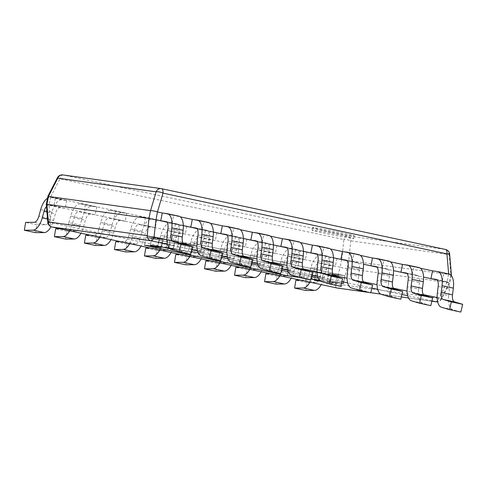 <?xml version="1.0" encoding="UTF-8"?>
<svg xmlns="http://www.w3.org/2000/svg" width="487" height="487" viewBox="0 0 487 487"><rect width="100%" height="100%" fill="white"/><g stroke="black" fill="none" stroke-linecap="round" stroke-linejoin="round"><path stroke-width="0.37" stroke-dasharray="2.44 1.83" d="M303.772 278.047L298.896 277.365L303.772 278.047L305.325 270.218L288.748 267.911L146.009 237.364L162.585 239.671L151.962 237.394L178.376 241.869L176.824 249.691L169.281 248.078L176.824 249.691L178.376 241.869L167.747 239.592L175.034 240.608L185.663 242.879L202.239 245.186L344.979 275.739L328.402 273.432L339.025 275.709L312.611 271.235L321.116 272.416L319.563 280.244L330.186 282.515L331.738 274.692L321.116 272.416L319.423 280.226L330.186 282.515L331.738 274.692L339.025 275.709L337.473 283.531L330.186 282.515L337.473 283.531L339.025 275.709L328.402 273.432L326.85 281.255L337.473 283.531L326.85 281.255L328.402 273.432L344.979 275.739L343.426 283.562L344.979 275.739L202.239 245.186L200.687 253.015L221.384 257.446L200.687 253.015L202.239 245.186L185.663 242.879L184.11 250.708L191.202 251.694L184.11 250.708L185.663 242.879L175.034 240.608L173.488 248.431L184.11 250.708L173.488 248.431L175.034 240.608L167.747 239.592L178.376 241.869L169.872 240.681L168.325 248.51L169.872 240.681L159.249 238.411L157.697 246.233L159.249 238.411L151.962 237.394L150.41 245.223L151.962 237.394L162.585 239.671L161.033 247.493L162.585 239.671L146.009 237.364L144.456 245.186L146.009 237.364L288.748 267.911L287.196 275.739L288.748 267.911L305.325 270.218L315.947 272.495L305.325 270.218L303.772 278.047L310.809 279.55L303.772 278.047M321.688 281.334L320.324 281.042L321.688 281.334L323.234 273.511L312.611 271.235L311.059 279.057L312.611 271.235L323.234 273.511L315.947 272.495L314.401 280.317L315.947 272.495L323.234 273.511L321.688 281.334M341.46 283.288L326.85 281.255L341.46 283.288M228.111 258.883L251.414 263.869L228.111 258.883M258.14 265.312L281.437 270.297L258.14 265.312M288.164 271.734L311.467 276.726L288.164 271.734M318.194 278.162L341.49 283.148L318.194 278.162M198.179 252.662L200.687 253.015L198.179 252.662M169.068 247.816L173.488 248.431L169.068 247.816M169.957 248.735L176.824 249.691L169.957 248.735M336.84 287.957A5.32 2.447 102.1 0 1 335.44 283.525A5.32 1.613 -163.6 0 0 342.337 284.828L441.149 298.58A5.32 0.31 -152.8 0 1 441.575 298.957A5.32 0.31 -152.8 0 1 439.006 297.941A5.32 2.447 102.1 0 1 437.46 300.923M46.88 204.272C45.711 204.424 46.423 204.637 49.023 204.911L50.514 222.541A5.32 2.447 -77.9 0 0 51.859 226.954M451.4 274.778L348.747 260.715L341.697 259.388L340.249 267.241C343.061 268.124 345.356 268.556 347.14 268.538L449.264 282.752L449.775 282.971L441.575 298.957A5.32 5.32 0 0 1 437.636 301.788M340.145 267.217L49.023 204.911M436.108 301.8A5.32 4.724 97.9 0 0 441.149 298.58L449.264 282.752L437.009 279.946L442.287 281.078L443.84 273.256L448.758 273.938A15.961 7.342 102.1 0 1 449.002 273.98M167.948 228.604L179.265 231.027A7.981 3.671 -77.9 0 0 177.098 223.947A7.981 3.671 -77.9 0 0 176.976 223.923L166.773 222.109L183.325 225.651M197.972 235.032L209.294 237.449A7.981 3.671 -77.9 0 0 207.121 230.369A7.981 3.671 -77.9 0 0 206.999 230.351L196.797 228.537L213.355 232.08M228.001 241.455L239.318 243.877A7.981 3.671 -77.9 0 0 237.145 236.798A7.981 3.671 -77.9 0 0 237.023 236.779L226.826 234.959L243.378 238.502M258.025 247.883L269.341 250.306A7.981 3.671 -77.9 0 0 267.174 243.226A7.981 3.671 -77.9 0 0 267.053 243.202L256.85 241.388L273.408 244.931M288.054 254.311L299.371 256.734A7.981 3.671 -77.9 0 0 297.198 249.648A7.981 3.671 -77.9 0 0 297.076 249.63L286.88 247.816L303.431 251.359M318.078 260.734L329.395 263.157A7.981 3.671 -77.9 0 0 327.227 256.077A7.981 3.671 -77.9 0 0 327.106 256.059L316.903 254.238L333.461 257.787M348.102 267.162L359.424 269.585A7.981 3.671 -77.9 0 0 357.251 262.505A7.981 3.671 -77.9 0 0 357.129 262.481L346.933 260.667L363.485 264.21M378.131 273.591L389.448 276.013A7.981 3.671 -77.9 0 0 387.275 268.934A7.981 3.671 -77.9 0 0 387.159 268.909L376.956 267.095L393.508 270.638M408.155 280.013L419.471 282.436A7.981 3.671 -77.9 0 0 417.304 275.356A7.981 3.671 -77.9 0 0 417.182 275.338L406.98 273.524L423.538 277.066M341.697 259.388L48.432 196.438M172.051 223.241L173.603 215.412L162.287 212.989L180.22 216.831M202.081 229.663L203.627 221.841L192.31 219.418L210.25 223.259M232.104 236.092L233.657 228.269L222.34 225.846L240.274 229.681M262.134 242.52L263.68 234.691L252.363 232.269L270.303 236.11M292.157 248.942L293.71 241.12L282.393 238.697L300.327 242.538M322.187 255.371L323.733 247.548L312.417 245.125L330.35 248.96M352.211 261.799L353.763 253.97L342.44 251.554L360.38 255.389M382.234 268.227L383.786 260.399L372.47 257.976L390.404 261.817M412.264 274.65L413.81 266.827L402.493 264.404L420.433 268.246M443.84 273.256L450.146 274.455M449.659 254.202A5.32 0.615 -4.8 0 1 449.093 254.537L450.816 274.918M62.853 174.93A5.32 4.724 -82.1 0 1 63.152 174.979A5.32 2.447 -77.9 0 0 59.962 178.784A5.32 0.31 27.2 0 0 57.387 177.767M161.611 188.694L63.152 174.979L347.097 235.757L445.392 249.435A5.32 4.724 97.9 0 1 449.093 254.537L350.798 240.852A5.32 1.309 6 0 0 343.901 239.555A5.32 2.447 102.1 0 1 347.097 235.757A5.32 4.724 -82.1 0 1 350.798 240.852L348.692 260.703M343.158 233.054A21.282 0.633 -168.8 0 0 312.563 227.563A21.282 0.633 -168.8 0 0 323.727 230.345A21.282 0.633 -168.8 0 0 354.317 235.83A21.282 0.633 -168.8 0 0 343.158 233.054M342.641 235.659A21.282 0.633 -168.8 0 0 312.051 230.174A21.282 0.633 -168.8 0 0 323.21 232.956A21.282 0.633 -168.8 0 0 353.799 238.441A21.282 0.633 -168.8 0 0 342.641 235.659M166.201 247.42L167.747 239.592L166.201 247.42M322.23 269.889A15.961 7.342 102.1 0 1 332.043 257.69L336.961 258.378L325.645 255.955L320.726 255.267A15.961 7.342 -77.9 0 0 310.913 267.466L322.23 269.889L320.428 276.458L309.111 274.035A7.981 3.671 102.1 0 1 304.466 280.147L300.546 280.189M305.903 290.502L307.194 282.661L315.783 282.57A7.981 3.671 -77.9 0 0 320.428 276.458M323.788 278.18L325.59 271.618L314.267 269.195L312.465 275.758L323.788 278.18A15.961 7.342 102.1 0 1 321.219 284.615M336.961 258.378L335.415 266.2L330.49 265.518A7.981 3.671 -77.9 0 0 325.59 271.618M335.415 266.2L324.092 263.777L325.645 255.955M314.267 269.195A7.981 3.671 102.1 0 1 319.174 263.096L324.092 263.777M309.902 282.192A15.961 7.342 -77.9 0 0 312.465 275.758M307.194 282.661L295.877 280.238M309.111 274.035L310.913 267.466M292.206 263.467A15.961 7.342 102.1 0 1 302.019 251.268L306.938 251.949L295.621 249.527L290.696 248.845A15.961 7.342 -77.9 0 0 280.889 261.044L292.206 263.467L290.404 270.029L279.088 267.607A7.981 3.671 102.1 0 1 274.437 273.724L270.516 273.767M275.879 284.079L277.17 276.239L285.753 276.147A7.981 3.671 -77.9 0 0 290.404 270.029M293.758 271.752L295.56 265.19L284.244 262.767L282.442 269.329L293.758 271.752A15.961 7.342 102.1 0 1 291.196 278.187M306.938 251.949L305.386 259.772L300.467 259.09A7.981 3.671 -77.9 0 0 295.56 265.19M305.386 259.772L294.069 257.355L295.621 249.527M284.244 262.767A7.981 3.671 102.1 0 1 289.15 256.667L294.069 257.355M279.879 275.77A15.961 7.342 -77.9 0 0 282.442 269.329M277.17 276.239L265.853 273.816M279.088 267.607L280.889 261.044M262.176 257.039A15.961 7.342 102.1 0 1 271.99 244.839L276.908 245.521L265.592 243.098L260.673 242.416A15.961 7.342 -77.9 0 0 250.86 254.616L262.176 257.039L260.375 263.601L249.058 261.178A7.981 3.671 102.1 0 1 244.413 267.296L240.493 267.339M245.85 277.651L247.14 269.81L255.73 269.719A7.981 3.671 -77.9 0 0 260.375 263.601M263.735 265.324L265.537 258.761L254.22 256.339L252.418 262.907L263.735 265.324A15.961 7.342 102.1 0 1 261.166 271.764M276.908 245.521L275.362 253.35L270.443 252.662A7.981 3.671 -77.9 0 0 265.537 258.761M275.362 253.35L264.045 250.927L265.592 243.098M254.22 256.339A7.981 3.671 102.1 0 1 259.121 250.239L264.045 250.927M249.849 269.341A15.961 7.342 -77.9 0 0 252.418 262.907M247.14 269.81L235.824 267.387M249.058 261.178L250.86 254.616M232.153 250.61A15.961 7.342 102.1 0 1 241.966 238.411L246.885 239.099L235.568 236.676L230.649 235.988A15.961 7.342 -77.9 0 0 220.836 248.187L232.153 250.61L230.351 257.173L219.034 254.75A7.981 3.671 102.1 0 1 214.383 260.868L210.463 260.91M215.826 271.222L217.117 263.382L225.7 263.29A7.981 3.671 -77.9 0 0 230.351 257.173M233.705 258.901L235.507 252.339L224.19 249.916L222.389 256.479L233.705 258.901A15.961 7.342 102.1 0 1 231.142 265.336M246.885 239.099L245.332 246.921L240.414 246.239A7.981 3.671 -77.9 0 0 235.507 252.339M245.332 246.921L234.016 244.498L235.568 236.676M224.19 249.916A7.981 3.671 102.1 0 1 229.097 243.817L234.016 244.498M219.826 262.913A15.961 7.342 -77.9 0 0 222.389 256.479M217.117 263.382L205.8 260.959M219.034 254.75L220.836 248.187M202.129 244.188A15.961 7.342 102.1 0 1 211.936 231.982L216.855 232.67L200.62 229.56A15.961 7.342 -77.9 0 0 190.807 241.765L202.129 244.188L200.327 250.75L189.005 248.327A7.981 3.671 102.1 0 1 184.36 254.445L180.44 254.482M185.797 264.8L187.087 256.953L195.677 256.862A7.981 3.671 -77.9 0 0 200.327 250.75M203.682 252.473L205.484 245.911L194.167 243.488L192.365 250.05L203.682 252.473A15.961 7.342 102.1 0 1 201.119 258.907M216.855 232.67L215.309 240.493L210.39 239.811A7.981 3.671 -77.9 0 0 205.484 245.911M215.309 240.493L203.992 238.07L205.538 230.248M194.167 243.488A7.981 3.671 102.1 0 1 199.073 237.388L203.992 238.07M189.802 256.485A15.961 7.342 -77.9 0 0 192.365 250.05M187.087 256.953L175.77 254.537M189.005 248.327L190.807 241.765M172.1 237.759A15.961 7.342 102.1 0 1 181.913 225.56L186.831 226.242L170.596 223.137A15.961 7.342 -77.9 0 0 160.783 235.337L172.1 237.759L170.298 244.322L158.981 241.899A7.981 3.671 102.1 0 1 154.336 248.017L150.416 248.06M155.773 258.372L157.064 250.531L165.653 250.44A7.981 3.671 -77.9 0 0 170.298 244.322M173.652 246.045L175.46 239.482L164.137 237.059L162.335 243.622L173.652 246.045A15.961 7.342 102.1 0 1 171.089 252.485M186.831 226.242L185.285 234.07L180.36 233.383A7.981 3.671 -77.9 0 0 175.46 239.482M185.285 234.07L173.962 231.648L175.515 223.819M164.137 237.059A7.981 3.671 102.1 0 1 169.044 230.96L173.962 231.648M159.773 250.062A15.961 7.342 -77.9 0 0 162.335 243.622M157.064 250.531L145.747 248.108M158.981 241.899L160.783 235.337M142.076 231.331A15.961 7.342 102.1 0 1 151.883 219.132L156.808 219.814L140.566 216.709A15.961 7.342 -77.9 0 0 130.76 228.908L142.076 231.331L140.274 237.893L128.958 235.471A7.981 3.671 102.1 0 1 124.307 241.589L120.386 241.631M125.743 251.943L127.04 244.103L135.623 244.011A7.981 3.671 -77.9 0 0 140.274 237.893M143.628 239.622L145.43 233.054L134.114 230.637L132.312 237.199L143.628 239.622A15.961 7.342 102.1 0 1 141.066 246.057M156.808 219.814L155.256 227.642L150.337 226.954A7.981 3.671 -77.9 0 0 145.43 233.054M155.256 227.642L143.939 225.219L145.485 217.397M134.114 230.637A7.981 3.671 102.1 0 1 139.02 224.537L143.939 225.219M129.749 243.634A15.961 7.342 -77.9 0 0 132.312 237.199M127.04 244.103L115.717 241.68M128.958 235.471L130.76 228.908M112.047 224.903A15.961 7.342 102.1 0 1 121.86 212.703L126.778 213.391L110.543 210.281A15.961 7.342 -77.9 0 0 100.73 222.48L112.047 224.903L110.245 231.471L98.928 229.048A7.981 3.671 102.1 0 1 94.283 235.16L90.363 235.203M95.72 245.515L97.01 237.674L105.6 237.583A7.981 3.671 -77.9 0 0 110.245 231.471M113.605 233.194L115.407 226.632L104.09 224.209L102.282 230.771L113.605 233.194A15.961 7.342 102.1 0 1 111.036 239.628M126.778 213.391L125.232 221.214L120.313 220.532A7.981 3.671 -77.9 0 0 115.407 226.632M125.232 221.214L113.915 218.791L115.462 210.968M104.09 224.209A7.981 3.671 102.1 0 1 108.991 218.109L113.915 218.791M99.719 237.206A15.961 7.342 -77.9 0 0 102.282 230.771M97.01 237.674L85.694 235.251M98.928 229.048L100.73 222.48M82.023 218.48A15.961 7.342 102.1 0 1 91.836 206.281L96.755 206.963L85.438 204.54L80.513 203.858A15.961 7.342 -77.9 0 0 70.706 216.058L82.023 218.48L80.221 225.043L68.904 222.62A7.981 3.671 102.1 0 1 64.254 228.738L60.333 228.78M65.696 239.093L66.987 231.252L75.57 231.161A7.981 3.671 -77.9 0 0 80.221 225.043M83.575 226.765L85.377 220.203L74.061 217.78L72.259 224.343L83.575 226.765A15.961 7.342 102.1 0 1 81.012 233.206M96.755 206.963L95.202 214.791L90.284 214.103A7.981 3.671 -77.9 0 0 85.377 220.203M95.202 214.791L83.886 212.369L85.438 204.54M74.061 217.78A7.981 3.671 102.1 0 1 78.967 211.681L83.886 212.369M69.696 230.783A15.961 7.342 -77.9 0 0 72.259 224.343M66.987 231.252L55.67 228.829M68.904 222.62L70.706 216.058M40.677 209.629L51.993 212.052A15.961 7.342 102.1 0 1 61.806 199.853L66.725 200.534L50.49 197.43A15.961 7.342 -77.9 0 0 47.531 198.191M51.993 212.052L50.191 218.614L38.875 216.191M35.667 232.664L36.957 224.824L45.547 224.732A7.981 3.671 -77.9 0 0 50.191 218.614M47.537 219.053L53.552 220.343A15.961 7.342 102.1 0 1 51.032 226.692M53.552 220.343L55.354 213.775L46.941 211.979M66.725 200.534L65.179 208.363L60.26 207.675A7.981 3.671 -77.9 0 0 55.354 213.775M65.179 208.363L53.862 205.94L55.408 198.112M46.472 206.482A7.981 3.671 102.1 0 1 48.944 205.252L53.862 205.94M36.957 224.824L25.641 222.401M173.603 215.412L178.522 216.1A15.961 7.342 102.1 0 1 178.766 216.143M179.265 231.027L178.443 237.723L167.126 235.3M190.618 254.232L182.522 251.822A15.961 7.342 102.1 0 1 178.443 237.723M203.627 221.841L208.552 222.522A15.961 7.342 102.1 0 1 208.789 222.565M209.294 237.449L208.466 244.151L197.15 241.729M220.641 260.661L212.551 258.244A15.961 7.342 102.1 0 1 208.466 244.151M233.657 228.269L238.575 228.951A15.961 7.342 102.1 0 1 238.819 228.993M239.318 243.877L238.496 250.58L227.173 248.157M250.665 267.083L242.575 264.672A15.961 7.342 102.1 0 1 238.496 250.58M263.68 234.691L268.599 235.379A15.961 7.342 102.1 0 1 268.842 235.422M269.341 250.306L268.52 257.002L257.203 254.579M280.695 273.511L272.604 271.101A15.961 7.342 102.1 0 1 268.52 257.002M293.71 241.12L298.628 241.808A15.961 7.342 102.1 0 1 298.872 241.85M299.371 256.734L298.543 263.43L287.227 261.008M310.718 279.94L302.628 277.523A15.961 7.342 102.1 0 1 298.543 263.43M323.733 247.548L328.652 248.23A15.961 7.342 102.1 0 1 328.895 248.273M329.395 263.157L328.573 269.859L317.256 267.436M340.748 286.368L332.651 283.951A15.961 7.342 102.1 0 1 328.573 269.859M353.763 253.97L358.682 254.658A15.961 7.342 102.1 0 1 358.919 254.701M359.424 269.585L358.596 276.287L347.28 273.864M370.771 292.79L362.681 290.38A15.961 7.342 102.1 0 1 358.596 276.287M383.786 260.399L388.705 261.087A15.961 7.342 102.1 0 1 388.949 261.129M389.448 276.013L388.626 282.71L377.309 280.287M400.801 299.219L392.705 296.808A15.961 7.342 102.1 0 1 388.626 282.71M413.81 266.827L418.735 267.509A15.961 7.342 102.1 0 1 418.972 267.552M419.471 282.436L418.65 289.138L407.333 286.715M430.825 305.647L422.734 303.231A15.961 7.342 102.1 0 1 418.65 289.138M438.184 286.441L449.501 288.864A7.981 3.671 -77.9 0 0 447.328 281.784A7.981 3.671 -77.9 0 0 447.206 281.76L442.287 281.078M449.501 288.864L448.679 295.566L437.356 293.144M460.848 312.07L452.758 309.659A15.961 7.342 102.1 0 1 448.679 295.566M431.92 300.911L407.698 295.725M401.897 294.483L377.675 289.302M371.867 288.06L347.645 282.874M341.844 281.632L317.621 276.446M311.814 275.204L287.592 270.023M281.79 268.781L257.568 263.595M251.767 262.353L227.545 257.166M221.737 255.925L197.515 250.744M191.714 249.496L167.491 244.316M369.42 292.504L370.796 292.693M380.651 294.069L401.325 296.942L380.676 294.081M431.853 301.203L408.502 297.953L431.853 301.191M47.805 222.236A5.32 0.615 175.2 0 0 50.514 222.541L335.44 283.525L340.249 267.241M347.14 268.538L342.337 284.828A5.32 4.724 -82.1 0 1 337.296 288.042M447.121 282.119L439.006 297.941L437.131 297.539M423.416 294.605L407.102 291.116M393.386 288.182L377.078 284.688M363.363 281.754L347.054 278.26M333.339 275.325L317.025 271.837M303.31 268.897L287.001 265.409M273.286 262.475L256.972 258.981M243.257 256.046L226.948 252.558M213.233 249.618L196.918 246.13M183.203 243.196L166.895 239.701M50.672 197.101L49.126 204.924M448.576 274.266L447.023 282.089M450.761 274.918L449.215 282.74M348.747 260.715L347.194 268.544M448.643 273.901L448.673 274.284M341.801 259.407L343.901 239.555L59.962 178.784L50.575 197.077M320.726 255.267L332.043 257.69M330.49 265.518L319.174 263.096M315.783 282.57L304.466 280.147M290.696 248.845L302.019 251.268M300.467 259.09L289.15 256.667M285.753 276.147L274.437 273.724M260.673 242.416L271.99 244.839M270.443 252.662L259.121 250.239M255.73 269.719L244.413 267.296M230.649 235.988L241.966 238.411M240.414 246.239L229.097 243.817M225.7 263.29L214.383 260.868M200.62 229.56L211.936 231.982M210.39 239.811L199.073 237.388M195.677 256.862L184.36 254.445M170.596 223.137L181.913 225.56M180.36 233.383L169.044 230.96M165.653 250.44L154.336 248.017M140.566 216.709L151.883 219.132M150.337 226.954L139.02 224.537M135.623 244.011L124.307 241.589M110.543 210.281L121.86 212.703M120.313 220.532L108.991 218.109M105.6 237.583L94.283 235.16M80.513 203.858L91.836 206.281M90.284 214.103L78.967 211.681M75.57 231.161L64.254 228.738M50.49 197.43L61.806 199.853M60.26 207.675L48.944 205.252M45.547 224.732L34.23 222.309M178.522 216.1L167.205 213.677M165.897 221.555L176.976 223.923M182.522 251.822L171.205 249.399M208.552 222.522L197.229 220.1M195.92 227.977L206.999 230.351M212.551 258.244L201.234 255.821M238.575 228.951L227.259 226.528M225.95 234.405L237.023 236.779M242.575 264.672L231.258 262.25M268.599 235.379L257.282 232.956M255.973 240.834L267.053 243.202M272.604 271.101L261.282 268.678M298.628 241.808L287.312 239.385M286.003 247.256L297.076 249.63M302.628 277.523L291.311 275.106M328.652 248.23L317.335 245.807M316.026 253.684L327.106 256.059M332.651 283.951L321.335 281.529M358.682 254.658L347.365 252.236M346.05 260.113L357.129 262.481M362.681 290.38L351.364 287.957M388.705 261.087L377.388 258.664M376.08 266.541L387.159 268.909M392.705 296.808L381.388 294.385M418.735 267.509L407.412 265.086M406.103 272.964L417.182 275.338M422.734 303.231L411.418 300.808M448.758 273.938L437.442 271.515M436.133 279.392L447.206 281.76M452.758 309.659L441.441 307.236M451.266 275.459L449.775 282.971M312.563 227.563L312.051 230.174M354.317 235.83L353.799 238.441M369.572 292.535L370.79 292.705M165.775 221.524L177.098 223.947M195.804 227.946L207.121 230.369M225.828 234.375L237.145 236.798M255.858 240.803L267.174 243.226M285.881 247.232L297.198 249.648M315.905 253.654L327.227 256.077M345.934 260.082L357.251 262.505M375.958 266.511L387.275 268.934M405.988 272.933L417.304 275.356M436.011 279.361L447.328 281.784"/><path stroke-width="0.73" d="M287.196 275.739L144.456 245.186L161.033 247.493L150.41 245.223L157.697 246.233L169.957 248.735L157.697 246.233L150.41 245.223L161.033 247.493L144.456 245.186L287.196 275.739L298.896 277.365L287.196 275.739M314.401 280.317L320.525 281.169L314.401 280.317M320.324 281.042L311.059 279.057L319.423 280.226L311.059 279.057L320.324 281.042M343.426 283.562L341.46 283.288L343.426 283.562M221.384 257.446L228.111 258.883L221.384 257.446M251.414 263.869L258.14 265.312L251.414 263.869M281.437 270.297L288.164 271.734L281.437 270.297M311.467 276.726L318.194 278.162L311.467 276.726M191.202 251.694L198.179 252.662L191.202 251.694M166.201 247.42L169.281 248.078L166.201 247.42M51.859 226.954A5.32 2.447 -77.9 0 0 51.993 226.991A5.32 2.447 -77.9 0 0 52.072 227.009L336.998 287.987A5.32 2.447 102.1 0 1 336.919 287.975A5.32 2.447 102.1 0 1 336.84 287.957M57.387 177.767A5.32 0.31 27.2 0 0 57.819 178.145A5.32 4.724 -82.1 0 1 62.853 174.93A5.32 5.32 0 0 0 57.387 177.767L47.921 196.224L48.432 196.438L150.556 210.652C152.34 210.634 154.641 211.066 157.453 211.948L156.004 219.801L148.955 218.474L46.88 204.272L46.302 204.424L47.805 222.236A5.32 5.32 0 0 0 51.993 226.991L336.919 287.975A5.32 5.32 0 0 0 337.296 288.042A5.32 4.724 -82.1 0 1 336.998 287.987L369.42 292.504M156.004 219.801L166.773 222.109L160.734 220.818L162.287 212.989L167.205 213.677A15.961 7.342 -77.9 0 1 167.449 213.72A15.961 7.342 -77.9 0 1 171.789 227.879L170.967 234.582L182.284 236.999A7.981 3.671 -77.9 0 0 184.323 244.048L192.414 246.465L190.618 254.232L179.295 251.809L171.205 249.399A15.961 7.342 -77.9 0 1 167.126 235.3L167.948 228.604A7.981 3.671 102.1 0 0 165.775 221.524A7.981 3.671 102.1 0 0 165.659 221.5L160.734 220.818M183.325 225.651L196.797 228.537L190.764 227.24L192.31 219.418L197.229 220.1A15.961 7.342 -77.9 0 1 197.472 220.142A15.961 7.342 -77.9 0 1 201.813 234.308L200.991 241.004L212.308 243.427A7.981 3.671 -77.9 0 0 214.347 250.476L222.443 252.887L220.641 260.661L209.325 258.238L201.234 255.821A15.961 7.342 -77.9 0 1 197.15 241.729L197.972 235.032A7.981 3.671 102.1 0 0 195.804 227.946A7.981 3.671 102.1 0 0 195.683 227.928L190.764 227.24M213.355 232.08L226.826 234.959L220.788 233.669L222.34 225.846L227.259 226.528A15.961 7.342 -77.9 0 1 227.502 226.571A15.961 7.342 -77.9 0 1 231.842 240.73L231.015 247.433L242.337 249.855A7.981 3.671 -77.9 0 0 244.377 256.905L252.467 259.315L250.665 267.083L239.348 264.666L231.258 262.25A15.961 7.342 -77.9 0 1 227.173 248.157L228.001 241.455A7.981 3.671 102.1 0 0 225.828 234.375A7.981 3.671 102.1 0 0 225.706 234.357L220.788 233.669M243.378 238.502L256.85 241.388L250.817 240.097L252.363 232.269L257.282 232.956A15.961 7.342 -77.9 0 1 257.526 232.999A15.961 7.342 -77.9 0 1 261.866 247.159L261.044 253.861L272.361 256.284A7.981 3.671 -77.9 0 0 274.4 263.327L282.49 265.744L280.695 273.511L269.378 271.089L261.282 268.678A15.961 7.342 -77.9 0 1 257.203 254.579L258.025 247.883A7.981 3.671 102.1 0 0 255.858 240.803A7.981 3.671 102.1 0 0 255.736 240.779L250.817 240.097M273.408 244.931L286.88 247.816L280.841 246.525L282.393 238.697L287.312 239.385A15.961 7.342 -77.9 0 1 287.549 239.427A15.961 7.342 -77.9 0 1 291.896 253.587L291.068 260.283L302.384 262.706A7.981 3.671 -77.9 0 0 304.43 269.755L312.52 272.166L310.718 279.94L299.402 277.517L291.311 275.106A15.961 7.342 -77.9 0 1 287.227 261.008L288.054 254.311A7.981 3.671 102.1 0 0 285.881 247.232A7.981 3.671 102.1 0 0 285.759 247.207L280.841 246.525M303.431 251.359L316.903 254.238L310.864 252.948L312.417 245.125L317.335 245.807A15.961 7.342 -77.9 0 1 317.579 245.85A15.961 7.342 -77.9 0 1 321.919 260.015L321.097 266.712L332.414 269.134A7.981 3.671 -77.9 0 0 334.453 276.184L342.544 278.594L340.748 286.368L329.431 283.945L321.335 281.529A15.961 7.342 -77.9 0 1 317.256 267.436L318.078 260.734A7.981 3.671 102.1 0 0 315.905 253.654A7.981 3.671 102.1 0 0 315.789 253.636L310.864 252.948M333.461 257.787L346.933 260.667L340.894 259.376L342.44 251.554L347.365 252.236A15.961 7.342 -77.9 0 1 347.602 252.278A15.961 7.342 -77.9 0 1 351.943 266.438L351.121 273.14L362.438 275.563A7.981 3.671 -77.9 0 0 364.483 282.606L372.573 285.023L370.771 292.79L359.455 290.368L351.364 287.957A15.961 7.342 -77.9 0 1 347.28 273.864L348.102 267.162A7.981 3.671 102.1 0 0 345.934 260.082A7.981 3.671 102.1 0 0 345.813 260.058L340.894 259.376M363.485 264.21L376.956 267.095L370.917 265.805L372.47 257.976L377.388 258.664A15.961 7.342 -77.9 0 1 377.632 258.707A15.961 7.342 -77.9 0 1 381.972 272.866L381.151 279.562L392.467 281.985A7.981 3.671 -77.9 0 0 394.507 289.035L402.597 291.451L400.801 299.219L389.478 296.796L381.388 294.385A15.961 7.342 -77.9 0 1 377.309 280.287L378.131 273.591A7.981 3.671 102.1 0 0 375.958 266.511A7.981 3.671 102.1 0 0 375.836 266.486L370.917 265.805M393.508 270.638L406.98 273.524L400.947 272.227L402.493 264.404L407.412 265.086A15.961 7.342 -77.9 0 1 407.656 265.129A15.961 7.342 -77.9 0 1 411.996 279.295L411.174 285.991L422.491 288.414A7.981 3.671 -77.9 0 0 424.53 295.463L432.626 297.874L430.825 305.647L419.508 303.224L411.418 300.808A15.961 7.342 -77.9 0 1 407.333 286.715L408.155 280.013A7.981 3.671 102.1 0 0 405.988 272.933A7.981 3.671 102.1 0 0 405.866 272.915L400.947 272.227M423.538 277.066L437.009 279.946L430.971 278.655L432.523 270.833L437.442 271.515A15.961 7.342 -77.9 0 1 437.685 271.557A15.961 7.342 -77.9 0 1 442.026 285.717L441.198 292.419L452.514 294.842A7.981 3.671 -77.9 0 0 454.56 301.891L462.65 304.302L460.848 312.07L449.531 309.653L441.441 307.236A15.961 7.342 -77.9 0 1 437.356 293.144L438.184 286.441A7.981 3.671 102.1 0 0 436.011 279.361A7.981 3.671 102.1 0 0 435.889 279.343L430.971 278.655M437.46 300.923A5.32 2.447 102.1 0 1 435.81 301.745A5.32 4.724 97.9 0 0 436.108 301.8A5.32 5.32 0 0 0 437.636 301.788M167.491 244.316L150.885 240.761A5.32 2.447 -77.9 0 0 154.081 236.962A5.32 1.309 -174 0 1 147.184 235.659A5.32 4.724 97.9 0 0 150.885 240.761L52.072 227.009A5.32 4.724 -82.1 0 1 48.377 221.908A5.32 0.615 175.2 0 0 47.805 222.236M157.551 211.979L162.287 212.989M180.22 216.831L192.31 219.418M210.25 223.259L222.34 225.846M240.274 229.681L252.363 232.269M270.303 236.11L282.393 238.697M300.327 242.538L312.417 245.125M330.35 248.96L342.44 251.554M360.38 255.389L372.47 257.976M390.404 261.817L402.493 264.404M420.433 268.246L432.523 270.833M450.146 274.455L451.4 274.771L451.266 275.459M161.611 188.694L445.392 249.435A5.32 2.447 102.1 0 1 445.471 249.454A5.32 2.447 102.1 0 1 446.95 253.897A5.32 0.615 -4.8 0 1 449.659 254.202L451.4 274.771M157.453 211.948L163.005 193.126A5.32 2.447 -77.9 0 0 161.532 188.676A5.32 2.447 -77.9 0 0 161.447 188.664A5.32 4.724 97.9 0 0 161.148 188.609A5.32 4.724 97.9 0 0 156.114 191.829A5.32 1.613 16.4 0 1 163.005 193.126L446.95 253.897L448.643 273.901M300.546 280.189L295.877 280.238L294.586 288.085L305.903 290.502L314.492 290.41A15.961 7.342 102.1 0 0 321.219 284.615M294.586 288.085L303.17 287.987A15.961 7.342 -77.9 0 0 309.902 282.192M270.516 273.767L265.853 273.816L264.557 281.656L275.879 284.079L284.463 283.988A15.961 7.342 102.1 0 0 291.196 278.187M264.557 281.656L273.146 281.565A15.961 7.342 -77.9 0 0 279.879 275.77M240.493 267.339L235.824 267.387L234.533 275.228L245.85 277.651L254.439 277.56A15.961 7.342 102.1 0 0 261.166 271.764M234.533 275.228L243.123 275.137A15.961 7.342 -77.9 0 0 249.849 269.341M210.463 260.91L205.8 260.959L204.51 268.8L215.826 271.222L224.41 271.131A15.961 7.342 102.1 0 0 231.142 265.336M204.51 268.8L213.093 268.708A15.961 7.342 -77.9 0 0 219.826 262.913M180.44 254.482L175.77 254.537L174.48 262.377L185.797 264.8L194.386 264.709A15.961 7.342 102.1 0 0 201.119 258.907M174.48 262.377L183.069 262.286A15.961 7.342 -77.9 0 0 189.802 256.485M150.416 248.06L145.747 248.108L144.456 255.949L155.773 258.372L164.356 258.28A15.961 7.342 102.1 0 0 171.089 252.485M144.456 255.949L153.04 255.858A15.961 7.342 -77.9 0 0 159.773 250.062M120.386 241.631L115.717 241.68L114.427 249.521L125.743 251.943L134.333 251.852A15.961 7.342 102.1 0 0 141.066 246.057M114.427 249.521L123.016 249.429A15.961 7.342 -77.9 0 0 129.749 243.634M90.363 235.203L85.694 235.251L84.403 243.098L95.72 245.515L104.309 245.424A15.961 7.342 102.1 0 0 111.036 239.628M84.403 243.098L92.993 243.001A15.961 7.342 -77.9 0 0 99.719 237.206M60.333 228.78L55.67 228.829L54.374 236.67L65.696 239.093L74.28 239.001A15.961 7.342 102.1 0 0 81.012 233.206M54.374 236.67L62.963 236.579A15.961 7.342 -77.9 0 0 69.696 230.783M47.531 198.191A15.961 7.342 -77.9 0 0 40.677 209.629L38.875 216.191A7.981 3.671 102.1 0 1 34.23 222.309L25.641 222.401L24.35 230.241L35.667 232.664L44.256 232.573A15.961 7.342 102.1 0 0 51.032 226.692M46.941 211.979L44.037 211.352A7.981 3.671 102.1 0 1 46.472 206.482M44.037 211.352L42.235 217.92L47.537 219.053M24.35 230.241L32.939 230.15A15.961 7.342 -77.9 0 0 42.235 217.92M179.295 251.809L181.097 244.042L173.007 241.625A7.981 3.671 102.1 0 1 170.967 234.582M167.449 213.72L178.766 216.143A15.961 7.342 102.1 0 1 183.106 230.302L171.789 227.879M181.097 244.042L192.414 246.465M182.284 236.999L183.106 230.302M209.325 258.238L211.121 250.464L203.03 248.053A7.981 3.671 102.1 0 1 200.991 241.004M197.472 220.142L208.789 222.565A15.961 7.342 102.1 0 1 213.129 236.731L201.813 234.308M211.121 250.464L222.443 252.887M212.308 243.427L213.129 236.731M239.348 264.666L241.15 256.892L233.06 254.482A7.981 3.671 102.1 0 1 231.015 247.433M227.502 226.571L238.819 228.993A15.961 7.342 102.1 0 1 243.159 243.153L231.842 240.73M241.15 256.892L252.467 259.315M242.337 249.855L243.159 243.153M269.378 271.089L271.174 263.321L263.083 260.904A7.981 3.671 102.1 0 1 261.044 253.861M257.526 232.999L268.842 235.422A15.961 7.342 102.1 0 1 273.183 249.581L261.866 247.159M271.174 263.321L282.49 265.744M272.361 256.284L273.183 249.581M299.402 277.517L301.203 269.743L293.113 267.333A7.981 3.671 102.1 0 1 291.068 260.283M287.549 239.427L298.872 241.85A15.961 7.342 102.1 0 1 303.212 256.01L291.896 253.587M301.203 269.743L312.52 272.166M302.384 262.706L303.212 256.01M329.431 283.945L331.227 276.172L323.137 273.761A7.981 3.671 102.1 0 1 321.097 266.712M317.579 245.85L328.895 248.273A15.961 7.342 102.1 0 1 333.236 262.432L321.919 260.015M331.227 276.172L342.544 278.594M332.414 269.134L333.236 262.432M359.455 290.368L361.257 282.6L353.16 280.183A7.981 3.671 102.1 0 1 351.121 273.14M347.602 252.278L358.919 254.701A15.961 7.342 102.1 0 1 363.265 268.861L351.943 266.438M361.257 282.6L372.573 285.023M362.438 275.563L363.265 268.861M389.478 296.796L391.28 289.028L383.19 286.612A7.981 3.671 102.1 0 1 381.151 279.562M377.632 258.707L388.949 261.129A15.961 7.342 102.1 0 1 393.289 275.289L381.972 272.866M391.28 289.028L402.597 291.451M392.467 281.985L393.289 275.289M419.508 303.224L421.304 295.451L413.213 293.04A7.981 3.671 102.1 0 1 411.174 285.991M407.656 265.129L418.972 267.552A15.961 7.342 102.1 0 1 423.313 281.717L411.996 279.295M421.304 295.451L432.626 297.874M422.491 288.414L423.313 281.717M449.531 309.653L451.333 301.879L443.243 299.468A7.981 3.671 102.1 0 1 441.198 292.419M437.685 271.557L449.002 273.98A15.961 7.342 102.1 0 1 453.342 288.14L442.026 285.717M451.333 301.879L462.65 304.302M452.514 294.842L453.342 288.14M431.853 301.191L435.81 301.745L431.92 300.911M407.698 295.725L401.897 294.483M377.675 289.302L371.867 288.06M347.645 282.874L341.844 281.632M317.621 276.446L311.814 275.204M287.592 270.023L281.79 268.781M257.568 263.595L251.767 262.353M227.545 257.166L221.737 255.925M197.515 250.744L191.714 249.496M370.796 292.693L380.651 294.069M401.325 296.942L408.496 297.941L401.325 296.954M437.131 297.539L423.416 294.605M407.102 291.116L393.386 288.182M377.078 284.688L363.363 281.754M347.054 278.26L333.339 275.325M317.025 271.837L303.31 268.897M287.001 265.409L273.286 262.475M256.972 258.981L243.257 256.046M226.948 252.558L213.233 249.618M196.918 246.13L183.203 243.196M166.895 239.701L154.081 236.962L155.901 219.789M149.004 218.486L147.184 235.659L48.377 221.908L46.88 204.272M48.487 196.45L46.935 204.278M150.501 210.652L148.955 218.474M48.432 196.438L57.819 178.145L156.114 191.829L150.556 210.652M303.17 287.987L314.492 290.41M273.146 281.565L284.463 283.988M243.123 275.137L254.439 277.56M213.093 268.708L224.41 271.131M183.069 262.286L194.386 264.709M153.04 255.858L164.356 258.28M123.016 249.429L134.333 251.852M92.993 243.001L104.309 245.424M62.963 236.579L74.28 239.001M32.939 230.15L44.256 232.573M173.007 241.625L184.323 244.048M203.03 248.053L214.347 250.476M233.06 254.482L244.377 256.905M263.083 260.904L274.4 263.327M293.113 267.333L304.43 269.755M323.137 273.761L334.453 276.184M353.16 280.183L364.483 282.606M383.19 286.612L394.507 289.035M413.213 293.04L424.53 295.463M443.243 299.468L454.56 301.891M47.921 196.224L46.302 204.412M62.853 174.93L161.148 188.609A5.32 5.32 0 0 1 161.532 188.676L445.471 249.454A5.32 5.32 0 0 1 449.659 254.202M337.296 288.042L369.572 292.535M370.79 292.705L380.676 294.081M431.853 301.203L436.108 301.8"/></g></svg>

